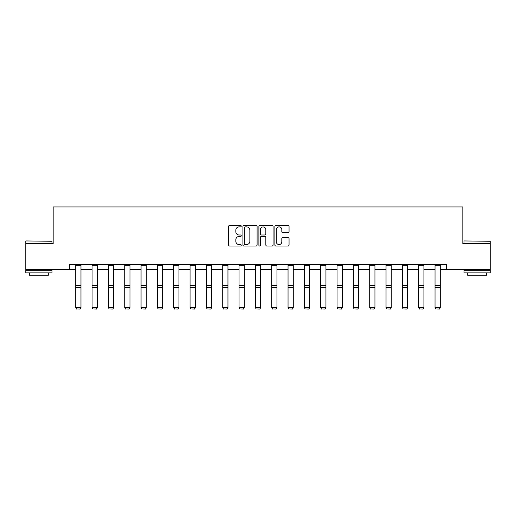 <?xml version="1.0" encoding="UTF-8"?>
<svg xmlns="http://www.w3.org/2000/svg" width="516" height="516" viewBox="0 0 516 516"><rect width="100%" height="100%" fill="white"/><g stroke="black" fill="none" stroke-linecap="round" stroke-linejoin="round"><path stroke-width="0.77" d="M241.249 226.163A0.722 0.722 0 0 0 240.533 225.44L229.614 225.44A1.026 1.026 0 0 0 228.588 226.472L228.588 244.965A1.026 1.026 0 0 0 229.614 245.997L240.533 245.997A0.722 0.722 0 0 0 241.249 245.274A0.722 0.722 0 0 0 240.533 244.558L239.121 244.558A3.289 3.289 0 0 1 235.831 241.269L235.831 239.727A3.289 3.289 0 0 1 239.121 236.438L240.533 236.438A0.722 0.722 0 0 0 241.249 235.722A0.722 0.722 0 0 0 240.533 234.999L239.121 234.999A3.289 3.289 0 0 1 235.831 231.71L235.831 230.168A3.289 3.289 0 0 1 239.121 226.879L240.533 226.879A0.722 0.722 0 0 0 241.249 226.163M288.031 232.69A1.026 1.026 0 0 0 289.057 231.658L289.057 226.472A1.026 1.026 0 0 0 288.031 225.44L275.905 225.44A1.026 1.026 0 0 0 274.88 226.472L274.88 244.965A1.026 1.026 0 0 0 275.905 245.997L288.031 245.997A1.026 1.026 0 0 0 289.057 244.965L289.057 238.702A1.026 1.026 0 0 0 288.031 237.67L282.839 237.67A1.026 1.026 0 0 0 281.813 238.702L281.813 241.81A2.748 2.748 0 0 1 279.066 244.558A2.748 2.748 0 0 1 276.318 241.81L276.318 229.633A2.748 2.748 0 0 1 279.066 226.879A2.748 2.748 0 0 1 281.813 229.633L281.813 231.658A1.026 1.026 0 0 0 282.839 232.69L288.031 232.69M69.505 269.745L25.8 269.745L25.8 243.571L53.174 243.571L53.174 206.929L462.826 206.929L462.826 243.571L490.2 243.571L490.2 269.745L446.495 269.745L446.495 264.508L69.505 264.508L69.505 269.745L75.736 269.745M257.103 226.472A1.026 1.026 0 0 0 256.071 225.44L243.945 225.44A1.026 1.026 0 0 0 242.92 226.472L242.92 244.965A1.026 1.026 0 0 0 243.945 245.997L256.071 245.997A1.026 1.026 0 0 0 257.103 244.965L257.103 226.472M259.929 225.44L272.055 225.44A1.026 1.026 0 0 1 273.08 226.472L273.08 244.965A1.026 1.026 0 0 1 272.055 245.997L266.862 245.997A1.026 1.026 0 0 1 265.837 244.965L265.837 237.463A1.026 1.026 0 0 0 264.805 236.438L261.367 236.438A1.026 1.026 0 0 0 260.335 237.463L260.335 245.274A0.722 0.722 0 0 1 259.619 245.997A0.722 0.722 0 0 1 258.897 245.274L258.897 226.472A1.026 1.026 0 0 1 259.929 225.44M80.973 269.745L92.067 269.745M97.305 269.745L108.399 269.745M113.636 269.745L124.73 269.745M129.968 269.745L141.061 269.745M146.299 269.745L157.393 269.745M162.63 269.745L173.724 269.745M178.962 269.745L190.056 269.745M195.293 269.745L206.387 269.745M211.625 269.745L222.719 269.745M227.956 269.745L239.05 269.745M244.287 269.745L255.381 269.745M260.619 269.745L271.713 269.745M276.95 269.745L288.044 269.745M293.281 269.745L304.375 269.745M309.613 269.745L320.707 269.745M325.944 269.745L337.038 269.745M342.276 269.745L353.37 269.745M358.607 269.745L369.701 269.745M374.938 269.745L386.033 269.745M391.27 269.745L402.364 269.745M407.601 269.745L418.695 269.745M423.933 269.745L435.027 269.745M440.264 269.745L446.495 269.745M245.081 226.879A0.722 0.722 0 0 0 244.358 227.601L244.358 243.836A0.722 0.722 0 0 0 245.081 244.558L246.571 244.558A3.289 3.289 0 0 0 249.854 241.269L249.854 230.168A3.289 3.289 0 0 0 246.571 226.879L245.081 226.879M265.837 229.685A2.748 2.748 0 0 0 263.089 226.93A2.748 2.748 0 0 0 260.335 229.685L260.335 233.974A1.026 1.026 0 0 0 261.367 234.999L264.805 234.999A1.026 1.026 0 0 0 265.837 233.974L265.837 229.685M80.973 265.656L75.736 265.656L75.736 264.527L80.973 264.527L80.973 307.768L80.186 309.071L76.523 308.994L80.186 309.071M76.523 309.071L75.736 307.581L80.973 307.581L80.186 308.994M75.736 265.656L75.736 307.581L76.523 308.994M26.116 240.953L51.974 241.269L26.116 240.953M38.887 272.887L25.8 272.887L25.8 270.268L51.974 270.268L51.974 272.887L38.887 272.887M48.311 272.887L48.311 275.292L29.464 275.292L29.464 272.887M464.342 240.953L490.2 241.269L464.342 240.953M477.113 272.887L464.026 272.887L464.026 270.268L490.2 270.268L490.2 272.887L477.113 272.887M486.536 272.887L486.536 275.292L467.69 275.292L467.69 272.887M97.305 265.656L92.067 265.656L92.067 264.527L97.305 264.527L97.305 307.768L96.518 309.071L92.854 308.994L96.518 309.071M92.854 309.071L92.067 307.581L97.305 307.581L96.518 308.994M92.067 265.656L92.067 307.581L92.854 308.994M113.636 265.656L108.399 265.656L108.399 264.527L113.636 264.527L113.636 307.768L112.849 309.071L109.186 308.994L112.849 309.071M109.186 309.071L108.399 307.581L113.636 307.581L112.849 308.994M108.399 265.656L108.399 307.581L109.186 308.994M129.968 265.656L124.73 265.656L124.73 264.527L129.968 264.527L129.968 307.768L129.181 309.071L125.517 308.994L129.181 309.071M125.517 309.071L124.73 307.581L129.968 307.581L129.181 308.994M124.73 265.656L124.73 307.581L125.517 308.994M146.299 265.656L141.061 265.656L141.061 264.527L146.299 264.527L146.299 307.768L145.512 309.071L141.848 308.994L145.512 309.071M141.848 309.071L141.061 307.581L146.299 307.581L145.512 308.994M141.061 265.656L141.061 307.581L141.848 308.994M162.63 265.656L157.393 265.656L157.393 264.527L162.63 264.527L162.63 307.768L161.843 309.071L158.18 308.994L161.843 309.071M158.18 309.071L157.393 307.581L162.63 307.581L161.843 308.994M157.393 265.656L157.393 307.581L158.18 308.994M178.962 265.656L173.724 265.656L173.724 264.527L178.962 264.527L178.962 307.768L178.175 309.071L174.511 308.994L178.175 309.071M174.511 309.071L173.724 307.581L178.962 307.581L178.175 308.994M173.724 265.656L173.724 307.581L174.511 308.994M195.293 265.656L190.056 265.656L190.056 264.527L195.293 264.527L195.293 307.768L194.506 309.071L190.843 308.994L194.506 309.071M190.843 309.071L190.056 307.581L195.293 307.581L194.506 308.994M190.056 265.656L190.056 307.581L190.843 308.994M211.625 265.656L206.387 265.656L206.387 264.527L211.625 264.527L211.625 307.768L210.838 309.071L207.174 308.994L210.838 309.071M207.174 309.071L206.387 307.581L211.625 307.581L210.838 308.994M206.387 265.656L206.387 307.581L207.174 308.994M227.956 265.656L222.719 265.656L222.719 264.527L227.956 264.527L227.956 307.768L227.169 309.071L223.505 308.994L227.169 309.071M223.505 309.071L222.719 307.581L227.956 307.581L227.169 308.994M222.719 265.656L222.719 307.581L223.505 308.994M244.287 265.656L239.05 265.656L239.05 264.527L244.287 264.527L244.287 307.768L243.5 309.071L239.837 308.994L243.5 309.071M239.837 309.071L239.05 307.581L244.287 307.581L243.5 308.994M239.05 265.656L239.05 307.581L239.837 308.994M260.619 265.656L255.381 265.656L255.381 264.527L260.619 264.527L260.619 307.768L259.832 309.071L256.168 308.994L259.832 309.071M256.168 309.071L255.381 307.581L260.619 307.581L259.832 308.994M255.381 265.656L255.381 307.581L256.168 308.994M276.95 265.656L271.713 265.656L271.713 264.527L276.95 264.527L276.95 307.768L276.163 309.071L272.5 308.994L276.163 309.071M272.5 309.071L271.713 307.581L276.95 307.581L276.163 308.994M271.713 265.656L271.713 307.581L272.5 308.994M293.281 265.656L288.044 265.656L288.044 264.527L293.281 264.527L293.281 307.768L292.495 309.071L288.831 308.994L292.495 309.071M288.831 309.071L288.044 307.581L293.281 307.581L292.495 308.994M288.044 265.656L288.044 307.581L288.831 308.994M309.613 265.656L304.375 265.656L304.375 264.527L309.613 264.527L309.613 307.768L308.826 309.071L305.162 308.994L308.826 309.071M305.162 309.071L304.375 307.581L309.613 307.581L308.826 308.994M304.375 265.656L304.375 307.581L305.162 308.994M325.944 265.656L320.707 265.656L320.707 264.527L325.944 264.527L325.944 307.768L325.157 309.071L321.494 308.994L325.157 309.071M321.494 309.071L320.707 307.581L325.944 307.581L325.157 308.994M320.707 265.656L320.707 307.581L321.494 308.994M342.276 265.656L337.038 265.656L337.038 264.527L342.276 264.527L342.276 307.768L341.489 309.071L337.825 308.994L341.489 309.071M337.825 309.071L337.038 307.581L342.276 307.581L341.489 308.994M337.038 265.656L337.038 307.581L337.825 308.994M358.607 265.656L353.37 265.656L353.37 264.527L358.607 264.527L358.607 307.768L357.82 309.071L354.157 308.994L357.82 309.071M354.157 309.071L353.37 307.581L358.607 307.581L357.82 308.994M353.37 265.656L353.37 307.581L354.157 308.994M374.938 265.656L369.701 265.656L369.701 264.527L374.938 264.527L374.938 307.768L374.152 309.071L370.488 308.994L374.152 309.071M370.488 309.071L369.701 307.581L374.938 307.581L374.152 308.994M369.701 265.656L369.701 307.581L370.488 308.994M391.27 265.656L386.033 265.656L386.033 264.527L391.27 264.527L391.27 307.768L390.483 309.071L386.819 308.994L390.483 309.071M386.819 309.071L386.033 307.581L391.27 307.581L390.483 308.994M386.033 265.656L386.033 307.581L386.819 308.994M407.601 265.656L402.364 265.656L402.364 264.527L407.601 264.527L407.601 307.768L406.814 309.071L403.151 308.994L406.814 309.071M403.151 309.071L402.364 307.581L407.601 307.581L406.814 308.994M402.364 265.656L402.364 307.581L403.151 308.994M423.933 265.656L418.695 265.656L418.695 264.527L423.933 264.527L423.933 307.768L423.146 309.071L419.482 308.994L423.146 309.071M419.482 309.071L418.695 307.581L423.933 307.581L423.146 308.994M418.695 265.656L418.695 307.581L419.482 308.994M440.264 265.656L435.027 265.656L435.027 264.527L440.264 264.527L440.264 307.768L439.477 309.071L435.814 308.994L439.477 309.071M435.814 309.071L435.027 307.581L440.264 307.581L439.477 308.994M435.027 265.656L435.027 307.581L435.814 308.994M80.973 285.432L75.736 285.432M80.973 287.412L75.736 287.412M97.305 285.432L92.067 285.432M97.305 287.412L92.067 287.412M113.636 285.432L108.399 285.432M113.636 287.412L108.399 287.412M129.968 285.432L124.73 285.432M129.968 287.412L124.73 287.412M146.299 285.432L141.061 285.432M146.299 287.412L141.061 287.412M162.63 285.432L157.393 285.432M162.63 287.412L157.393 287.412M178.962 285.432L173.724 285.432M178.962 287.412L173.724 287.412M195.293 285.432L190.056 285.432M195.293 287.412L190.056 287.412M211.625 285.432L206.387 285.432M211.625 287.412L206.387 287.412M227.956 285.432L222.719 285.432M227.956 287.412L222.719 287.412M244.287 285.432L239.05 285.432M244.287 287.412L239.05 287.412M260.619 285.432L255.381 285.432M260.619 287.412L255.381 287.412M276.95 285.432L271.713 285.432M276.95 287.412L271.713 287.412M293.281 285.432L288.044 285.432M293.281 287.412L288.044 287.412M309.613 285.432L304.375 285.432M309.613 287.412L304.375 287.412M325.944 285.432L320.707 285.432M325.944 287.412L320.707 287.412M342.276 285.432L337.038 285.432M342.276 287.412L337.038 287.412M358.607 285.432L353.37 285.432M358.607 287.412L353.37 287.412M374.938 285.432L369.701 285.432M374.938 287.412L369.701 287.412M391.27 285.432L386.033 285.432M391.27 287.412L386.033 287.412M407.601 285.432L402.364 285.432M407.601 287.412L402.364 287.412M423.933 285.432L418.695 285.432M423.933 287.412L418.695 287.412M440.264 285.432L435.027 285.432M440.264 287.412L435.027 287.412M25.8 243.571L25.8 241.269M31.766 270.268L31.766 269.745M46.008 270.268L46.008 269.745M51.974 243.571L51.974 241.269M464.026 243.571L464.026 241.269M469.992 270.268L469.992 269.745M484.234 270.268L484.234 269.745M490.2 243.571L490.2 241.269"/></g></svg>
